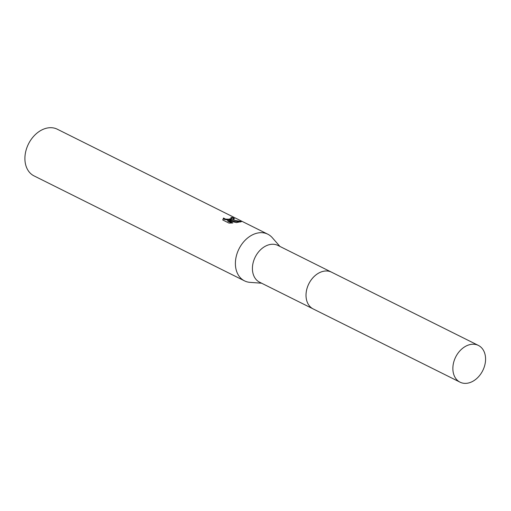 <?xml version="1.0" encoding="UTF-8"?>
<svg xmlns="http://www.w3.org/2000/svg" width="511" height="511" viewBox="0 0 511 511"><rect width="100%" height="100%" fill="white"/><g stroke="black" fill="none" stroke-linecap="round" stroke-linejoin="round"><path stroke-width="0.77" d="M320.959 272.031A20.542 15.145 116.5 0 0 306.721 300.577M331.205 272.012L277.939 245.446A20.536 15.145 116.5 0 0 270.817 244.379A20.536 15.145 116.5 0 0 253.462 261.53A20.536 15.145 116.5 0 0 259.607 282.206L312.873 308.772M279.945 246.449L272.286 237.685A26.08 19.226 116.5 0 0 267.802 234.198A26.08 19.226 116.5 0 0 258.758 232.844A26.08 19.226 116.5 0 0 236.721 254.619A26.08 19.226 116.5 0 0 244.52 280.871A26.08 19.226 116.5 0 0 250.007 282.359L261.613 283.209M232.479 219.736L229.586 220.184L233.227 220.107L241.543 221.57L236.401 222.592L227.797 220.452L232.837 222.968L229.005 223.096L222.783 219.992L223.524 218.025L225.511 219.098L228.685 219.232L231.764 218.312L230.889 217.501A26.08 19.226 -63.5 0 1 233.003 217.66L234.466 218.861L232.479 219.736M267.802 234.198L57.315 129.219A26.08 19.226 116.5 0 0 48.27 127.859A26.08 19.226 116.5 0 0 26.233 149.64A26.08 19.226 116.5 0 0 34.039 175.893L244.52 280.871M231.764 218.312L231.151 219.385L226.986 219.89L224.227 219.34L223.454 218.651L223.518 218.025M223.454 218.651L222.77 219.819M234.255 219.149L232.939 218.299A25.429 18.747 116.5 0 0 231.739 218.159M232.939 218.299L233.003 217.66M240.79 221.946L229.522 220.809L229.586 220.184M231.668 223.052L227.727 221.084L227.797 220.452M485.45 361.513A20.536 15.145 116.5 0 0 478.385 345.423A20.536 15.145 116.5 0 0 452.989 366.087A20.536 15.145 116.5 0 0 460.053 382.177A20.536 15.145 116.5 0 0 485.45 361.513M478.385 345.423L331.55 272.178A20.542 15.145 116.5 0 0 306.14 292.854A20.542 15.145 116.5 0 0 313.211 308.951L460.053 382.177"/></g></svg>
